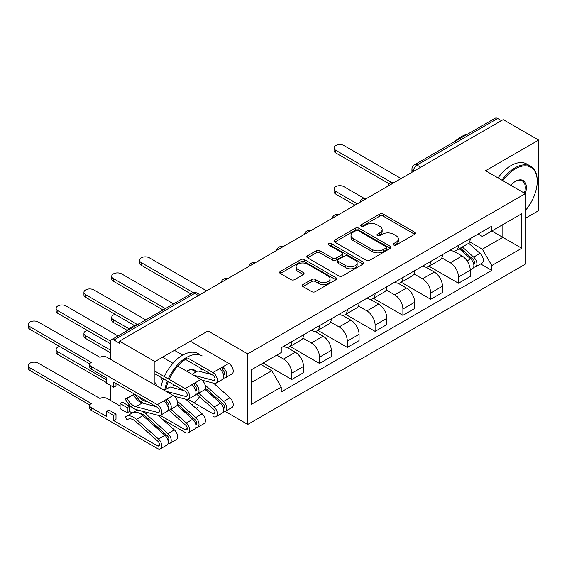 <?xml version="1.0" encoding="UTF-8"?>
<svg xmlns="http://www.w3.org/2000/svg" width="567" height="567" viewBox="0 0 567 567"><rect width="100%" height="100%" fill="white"/><g stroke="black" fill="none" stroke-linecap="round" stroke-linejoin="round"><path stroke-width="0.85" d="M393.689 245.008A1.729 0.999 0 0 0 396.142 245.008L414.718 234.277A2.474 1.425 0 0 0 415.441 233.271A2.474 1.425 0 0 0 414.718 232.257L383.242 214.092A2.474 1.425 0 0 0 379.748 214.092L361.165 224.815A1.729 0.999 0 0 0 360.662 225.524A1.729 0.999 0 0 0 361.165 226.226A1.729 0.999 0 0 0 363.617 226.226L366.02 224.844A7.917 4.571 0 0 1 377.211 224.844L379.833 226.353A7.917 4.571 0 0 1 382.151 229.585A7.917 4.571 0 0 1 379.833 232.817L377.431 234.206A1.729 0.999 0 0 0 376.92 234.908A1.729 0.999 0 0 0 377.431 235.617A1.729 0.999 0 0 0 379.876 235.617L382.278 234.228A7.917 4.571 0 0 1 393.47 234.228L396.092 235.744A7.917 4.571 0 0 1 398.41 238.976A7.917 4.571 0 0 1 396.092 242.208L393.689 243.59A1.729 0.999 0 0 0 393.186 244.299A1.729 0.999 0 0 0 393.689 245.008L393.689 243.59M302.984 284.556A2.474 1.425 0 0 0 302.254 285.562A2.474 1.425 0 0 0 302.984 286.576L311.815 291.672A2.474 1.425 0 0 0 315.309 291.672L335.94 279.758A2.474 1.425 0 0 0 336.663 278.751A2.474 1.425 0 0 0 335.94 277.738L304.465 259.573A2.474 1.425 0 0 0 300.971 259.573L280.339 271.48A2.474 1.425 0 0 0 279.616 272.493A2.474 1.425 0 0 0 280.339 273.5L291.006 279.659A2.474 1.425 0 0 0 294.5 279.659L303.331 274.563A2.474 1.425 0 0 0 304.054 273.549A2.474 1.425 0 0 0 303.331 272.543L298.044 269.488A6.613 3.82 0 0 1 296.102 266.788A6.613 3.82 0 0 1 300.191 263.258A6.613 3.82 0 0 1 307.399 264.087L328.116 276.051A6.613 3.82 0 0 1 330.058 278.751A6.613 3.82 0 0 1 325.968 282.281A6.613 3.82 0 0 1 318.76 281.452L315.309 279.46A2.474 1.425 0 0 0 311.815 279.46L302.984 284.556L302.984 286.576M247.736 353.893L208.011 330.958L154.926 361.611L119.474 341.143L503.198 119.602L538.65 140.07L485.565 170.717L525.29 193.652L247.736 353.893L247.736 424.449L525.29 264.208L525.29 193.652A15.366 8.874 -60 0 0 515.488 181.312L515.488 181.312A15.366 8.874 -60 0 0 510.775 185.274M366.197 260.274A2.474 1.425 0 0 0 369.691 260.274L390.323 248.36A2.474 1.425 0 0 0 391.046 247.354A2.474 1.425 0 0 0 390.323 246.347L358.847 228.175A2.474 1.425 0 0 0 355.353 228.175L334.721 240.082A2.474 1.425 0 0 0 333.991 241.095A2.474 1.425 0 0 0 334.721 242.102L366.197 260.274M329.377 245.383A1.729 0.999 0 0 1 331.135 245.624L331.135 243.569L363.135 262.039A2.474 1.425 0 0 1 363.858 263.053A2.474 1.425 0 0 1 363.135 264.059L342.496 275.973A2.474 1.425 0 0 1 339.002 275.973L307.527 257.801L307.527 255.781A2.474 1.425 0 0 0 306.804 256.794A2.474 1.425 0 0 0 307.527 257.801M307.527 255.781L316.358 250.685A2.474 1.425 0 0 1 319.859 250.685L332.623 258.056A2.474 1.425 0 0 0 336.118 258.056L341.972 254.675A2.474 1.425 0 0 0 342.702 253.662A2.474 1.425 0 0 0 341.972 252.655L328.683 244.979A1.729 0.999 0 0 1 328.18 244.278A1.729 0.999 0 0 1 329.25 243.349A1.729 0.999 0 0 1 331.135 243.569M525.29 218.338L538.65 210.626L538.65 140.07M225.142 411.408L247.736 424.449M168.279 424.456L169.802 423.577M196.069 408.417L197.592 407.531M119.474 341.143L119.474 343.198L113.953 340.009A5.039 2.906 -120 0 0 111.437 339.761A5.039 2.906 -120 0 0 110.388 342.071L110.388 359.244M110.388 385.369L110.388 400.281A5.039 2.906 -120 0 0 110.395 400.387M154.926 361.611L154.926 384.958M154.926 424.747L154.926 426.101M420.721 167.222L416.979 165.061A5.039 2.906 60 0 0 414.456 164.813L495.154 118.22A5.039 2.906 60 0 1 497.677 118.468L416.979 165.061A5.039 2.906 120 0 0 413.414 171.234L413.414 171.44M501.419 120.629L497.677 118.468M458.483 245.391A11.588 6.691 60 0 1 456.088 250.593L467.839 243.803A11.588 6.691 -120 0 0 470.241 238.601M441.799 257.865L450.29 262.769A11.588 6.691 60 0 1 458.483 276.965L470.241 270.175A11.588 6.691 -120 0 0 462.048 255.979L453.635 251.124M470.241 270.175L470.241 276.448L458.483 283.238L429.013 266.221M456.088 250.593A11.588 6.691 60 0 1 450.382 250.068M458.483 276.965L458.483 283.238M430.693 261.43A11.588 6.691 60 0 1 428.298 266.632L440.049 259.849A11.588 6.691 -120 0 0 442.451 254.647M401.223 282.267L430.693 299.284L442.451 292.494L442.451 286.222A11.588 6.691 -120 0 0 434.258 272.025L425.838 267.17M428.298 266.632A11.588 6.691 60 0 1 422.592 266.114M414.009 273.911L422.5 278.815A11.588 6.691 60 0 1 430.693 293.011L430.693 299.284M402.903 277.476A11.588 6.691 60 0 1 400.5 282.678L412.259 275.895A11.588 6.691 -120 0 0 414.661 270.693M373.433 298.313L402.903 315.33L414.661 308.54L414.661 302.268A11.588 6.691 -120 0 0 406.468 288.071L398.048 283.209M400.5 282.678A11.588 6.691 60 0 1 394.795 282.16M386.219 289.957L394.71 294.861A11.588 6.691 60 0 1 402.903 309.05L402.903 315.33M375.113 293.522A11.588 6.691 60 0 1 372.71 298.724L384.469 291.934A11.588 6.691 -120 0 0 386.871 286.732M345.636 314.359L375.113 331.369L386.871 324.586L386.871 318.307A11.588 6.691 -120 0 0 378.678 304.118L370.258 299.256M372.71 298.724A11.588 6.691 60 0 1 367.005 298.199M358.429 306.003L366.92 310.907A11.588 6.691 60 0 1 375.113 325.097L375.113 331.369M347.323 309.568A11.588 6.691 60 0 1 344.92 314.77L356.678 307.98A11.588 6.691 -120 0 0 359.081 302.778M317.846 330.398L347.323 347.415L359.081 340.625L359.081 334.353A11.588 6.691 -120 0 0 350.888 320.164L342.468 315.302M344.92 314.77A11.588 6.691 60 0 1 339.215 314.246M330.639 322.049L339.13 326.946A11.588 6.691 60 0 1 347.323 341.143L347.323 347.415M319.533 325.614A11.588 6.691 60 0 1 317.13 330.816L328.888 324.026A11.588 6.691 -120 0 0 331.291 318.824M290.056 346.444L319.533 363.461L331.291 356.671L331.291 350.399A11.588 6.691 -120 0 0 323.098 336.203L314.678 331.348M317.13 330.816A11.588 6.691 60 0 1 311.425 330.292M302.849 338.088L311.34 342.992A11.588 6.691 60 0 1 319.533 357.189L319.533 363.461M291.743 341.66A11.588 6.691 60 0 1 289.34 346.862L301.098 340.072A11.588 6.691 -120 0 0 303.501 334.87M263.152 363L291.743 379.507L303.501 372.717L303.501 366.445A11.588 6.691 -120 0 0 295.308 352.249L286.888 347.394M289.34 346.862A11.588 6.691 60 0 1 283.635 346.338M276.774 355.133L283.55 359.039A11.588 6.691 60 0 1 291.743 373.235L291.743 379.507M478.172 234.022L482.354 236.439L521.725 213.709L502.844 224.61L502.844 237.367L482.354 249.197L469.589 241.825M251.301 382.59L271.791 370.761L281.232 387.119L251.301 404.399L251.301 369.84L281.232 352.561L281.232 347.727L491.795 226.155L491.795 230.989L521.725 248.268L491.795 265.547L482.354 249.197M521.725 213.709L521.725 248.268M281.232 387.119L281.232 391.953L491.795 270.381L491.795 265.547M208.011 330.958L208.011 351.427M208.011 390.429L208.011 392.109M271.791 370.761L260.742 364.39M480.639 263.938L491.795 270.381M394.384 245.249L396.092 244.264A7.917 4.571 0 0 0 398.41 241.032L398.41 238.976M382.151 229.585L382.151 231.641A7.917 4.571 0 0 1 379.833 234.873L378.118 235.865M414.683 234.299L383.242 216.147A2.474 1.425 0 0 0 379.748 216.147L361.859 226.474M390.294 248.381L358.847 230.23A2.474 1.425 0 0 0 355.353 230.23L334.75 242.123M385.95 248.062A1.729 0.999 0 0 0 386.46 247.354A1.729 0.999 0 0 0 385.95 246.645L358.323 230.698A1.729 0.999 0 0 0 355.878 230.698L353.34 232.158A7.917 4.571 0 0 0 351.023 235.39A7.917 4.571 0 0 0 353.34 238.622L372.228 249.523A7.917 4.571 0 0 0 383.42 249.523L385.95 248.062L385.95 250.118A1.729 0.999 0 0 0 386.46 249.409L386.46 247.354M351.023 235.39L351.023 237.445A7.917 4.571 0 0 0 353.34 240.677L353.34 238.622M385.95 250.118L383.42 251.578A7.917 4.571 0 0 1 372.228 251.578L353.34 240.677M307.562 257.822L316.358 252.74L316.358 250.685M342.702 253.662L342.702 255.717A2.474 1.425 0 0 1 341.972 256.731L336.118 260.111A2.474 1.425 0 0 1 332.623 260.111L319.859 252.74A2.474 1.425 0 0 0 316.358 252.74M331.135 245.624L363.1 264.08M345.863 265.703A6.613 3.82 0 0 0 353.078 266.533A6.613 3.82 0 0 0 357.16 263.003A6.613 3.82 0 0 0 355.218 260.303L347.918 256.086A2.474 1.425 0 0 0 344.424 256.086L338.563 259.466A2.474 1.425 0 0 0 337.84 260.48A2.474 1.425 0 0 0 338.563 261.486L345.863 265.703L345.863 267.759A6.613 3.82 0 0 0 353.078 268.588A6.613 3.82 0 0 0 357.16 265.058L357.16 263.003M337.84 260.48L337.84 262.535A2.474 1.425 0 0 0 338.563 263.542L338.563 261.486M345.863 267.759L338.563 263.542M330.058 278.751L330.058 280.807A6.613 3.82 0 0 1 325.968 284.336A6.613 3.82 0 0 1 318.76 283.507L315.309 281.515A2.474 1.425 0 0 0 311.815 281.515L303.012 286.59M296.102 266.788L296.102 268.843A6.613 3.82 0 0 0 298.044 271.543L298.044 269.488M303.295 274.577L298.044 271.543M335.912 279.779L304.465 261.628A2.474 1.425 0 0 0 300.971 261.628L280.367 273.521M459.291 248.743L470.61 258.843A6.301 3.636 60 0 1 472.587 268.588L470.241 269.942M459.589 249.005L464.919 252.088M364.177 198.344L343.935 186.663A5.798 3.345 -0 0 0 337.62 185.933A5.798 3.345 -0 0 0 334.048 189.024A5.798 3.345 -0 0 0 335.742 191.391L357.295 203.837M460.432 248.084L473.034 259.325A3.026 1.744 60 0 1 473.984 264.002A3.026 1.744 60 0 1 473.707 264.109M462.318 246.992L473.643 257.099A6.301 3.636 60 0 1 475.621 266.837A6.301 3.636 60 0 1 473.714 267.036M468.633 243.2L480.058 253.392A6.301 3.636 60 0 1 482.035 263.131L475.621 266.837M354.985 205.176L335.742 194.063A5.798 3.345 180 0 1 334.048 191.703L334.048 189.024M389.146 183.758L335.742 152.927A5.798 3.345 180 0 1 334.048 150.56L334.048 147.888A5.798 3.345 -0 0 0 335.742 150.248L391.443 182.411M401.124 178.534L343.935 145.521A5.798 3.345 -0 0 0 337.62 144.798A5.798 3.345 -0 0 0 334.048 147.888M525.29 210.605A30.738 17.747 120 0 0 537.225 181.312A30.738 17.747 120 0 0 515.488 168.768A30.738 17.747 120 0 0 502.872 180.71M501.958 180.186A31.49 18.179 -60 0 1 514.956 167.839A31.49 18.179 -60 0 1 530.705 166.28A31.49 18.179 -60 0 1 537.225 180.696L537.225 181.312M524.347 193.113A14.614 8.434 120 0 0 522.264 180.894A14.614 8.434 120 0 0 515.219 181.475M454.791 141.523A31.49 18.179 -60 0 1 461.155 136.775A31.49 18.179 -60 0 1 467.52 134.173M498.039 177.918A31.49 18.179 -60 0 1 511.037 165.578A31.49 18.179 -60 0 1 526.786 164.019L530.705 166.28M186.99 358.422A30.738 17.747 120 0 0 169.186 379.408M168.279 381.556A30.738 17.747 120 0 0 165.961 389.323M182.886 410.529A30.738 17.747 120 0 0 184.197 410.019M184.254 410.069A31.49 18.179 -60 0 1 183.396 410.444M164.749 390.025A31.49 18.179 -60 0 1 167.357 381.024M168.271 378.876A31.49 18.179 -60 0 1 186.458 357.493A31.49 18.179 -60 0 1 202.206 355.934M186.642 371.179A15.366 8.874 -60 0 1 186.99 370.967L186.99 370.967A15.366 8.874 -60 0 1 196.373 371.768M195.53 372.257A14.614 8.434 120 0 0 193.765 370.556A14.614 8.434 120 0 0 186.72 371.13M126.292 331.185A31.49 18.179 -60 0 1 132.657 326.436A31.49 18.179 -60 0 1 139.021 323.835M160.737 388.31A31.49 18.179 -60 0 1 163.438 378.763M164.352 376.616A31.49 18.179 -60 0 1 182.539 355.233A31.49 18.179 -60 0 1 198.287 353.673M192.149 404.916A30.738 17.747 120 0 0 192.518 404.604M194.283 402.946A30.738 17.747 120 0 0 199.549 396.751M115.101 314.345A5.798 3.345 -0 0 0 111.72 317.385A5.798 3.345 -0 0 0 113.421 319.753L129.113 328.81M127.192 330.377L113.421 322.425A5.798 3.345 180 0 1 111.72 320.057L111.72 317.385M188.017 399.331L212.916 413.704A3.026 1.744 -120 0 0 214.425 413.853A3.026 1.744 -120 0 0 213.475 409.176L196.522 394.051M204.885 389.316L220.499 403.25A6.301 3.636 60 0 1 222.477 412.989L216.062 416.688A6.301 3.636 60 0 1 212.916 416.376M198.677 393.2L214.085 406.95A6.301 3.636 60 0 1 216.062 416.688M209.471 393.413L214.801 396.489M87.311 330.391A5.798 3.345 -0 0 0 83.93 333.431A5.798 3.345 -0 0 0 85.631 335.792L110.388 350.094M205.353 388.062L222.916 403.725A3.026 1.744 60 0 1 223.866 408.403A3.026 1.744 60 0 1 223.589 408.509M205.112 385.064L223.526 401.5A6.301 3.636 60 0 1 225.503 411.238A6.301 3.636 60 0 1 223.604 411.444M213.596 383.214L229.94 397.8A6.301 3.636 60 0 1 231.917 407.538L225.503 411.238M110.388 352.766L85.631 338.471A5.798 3.345 180 0 1 83.93 336.103L83.93 333.431M160.227 415.377L185.125 429.751A3.026 1.744 -120 0 0 186.635 429.899A3.026 1.744 -120 0 0 185.685 425.222L168.725 410.097M177.095 405.362L192.709 419.297A6.301 3.636 60 0 1 194.687 429.035L188.272 432.734A6.301 3.636 60 0 1 185.125 432.423L162.679 419.467M170.88 409.246L186.295 422.996A6.301 3.636 60 0 1 188.272 432.734M181.681 409.459L187.011 412.535M59.521 346.43A5.798 3.345 -0 0 0 56.14 349.47A5.798 3.345 -0 0 0 57.841 351.838L106.561 379.968M177.563 404.101L195.126 419.771A3.026 1.744 60 0 1 196.076 424.449A3.026 1.744 60 0 1 195.799 424.555M177.322 401.11L195.735 417.546A6.301 3.636 60 0 1 197.713 427.284A6.301 3.636 60 0 1 195.813 427.483M185.806 399.26L202.15 413.839A6.301 3.636 60 0 1 204.127 423.584L197.713 427.284M106.561 382.64L57.841 354.517A5.798 3.345 180 0 1 56.14 352.15L56.14 349.47M190.859 293.904L141.211 265.236A5.798 3.345 180 0 1 139.51 262.875L139.51 260.196A5.798 3.345 -0 0 0 141.211 262.564L193.347 292.664M206.586 290.85L149.405 257.836A5.798 3.345 -0 0 0 143.09 257.106A5.798 3.345 -0 0 0 139.51 260.196M163.069 309.951L113.421 281.282A5.798 3.345 180 0 1 111.72 278.914L111.72 276.242A5.798 3.345 -0 0 0 113.421 278.61L165.387 308.611M173.58 303.884L121.614 273.875A5.798 3.345 -0 0 0 115.299 273.152A5.798 3.345 -0 0 0 111.72 276.242M223.589 374.985A3.026 1.744 -120 0 0 223.866 374.872A3.026 1.744 -120 0 0 224.326 372.448A3.026 1.744 -120 0 0 222.356 369.783L222.356 367.111L228.77 363.412L190.285 341.192M203.702 369.918L200.867 369.174L201.639 368.727M223.604 377.913A6.301 3.636 -120 0 0 225.503 377.707A6.301 3.636 -120 0 0 226.467 372.661A6.301 3.636 -120 0 0 222.356 367.111L219.323 368.862A6.301 3.636 -120 0 1 223.441 374.411A6.301 3.636 -120 0 1 222.477 379.458L216.062 383.157A6.301 3.636 -120 0 0 217.026 378.111A6.301 3.636 -120 0 0 212.916 372.562L187.72 358.018M225.503 377.707L231.917 374.007A6.301 3.636 -120 0 0 232.881 368.961A6.301 3.636 -120 0 0 228.77 363.412M221.222 370.442L222.356 369.783M185.444 359.379L212.916 375.241A3.026 1.744 60 0 1 214.886 377.898A3.026 1.744 60 0 1 214.425 380.322A3.026 1.744 60 0 1 213.475 380.414L193.609 375.198M134.422 325.501L85.631 297.328A5.798 3.345 180 0 1 83.93 294.96L83.93 292.288A5.798 3.345 -0 0 0 85.631 294.656L137.115 324.381M211.775 374.581L197.833 370.924L192.022 374.284M201.987 380.166L214.085 383.342A6.301 3.636 -120 0 0 216.062 383.157M145.79 319.923L93.824 289.921A5.798 3.345 -0 0 0 87.509 289.198A5.798 3.345 -0 0 0 83.93 292.288M182.716 355.133L174.43 350.349M195.799 391.024A3.026 1.744 -120 0 0 196.076 390.918A3.026 1.744 -120 0 0 196.536 388.494A3.026 1.744 -120 0 0 194.566 385.829L194.566 383.157L200.98 379.458L177.804 366.076M175.912 385.964L173.077 385.22L173.849 384.773M195.813 393.959A6.301 3.636 -120 0 0 197.713 393.753A6.301 3.636 -120 0 0 198.677 388.707A6.301 3.636 -120 0 0 194.566 383.157L191.533 384.908A6.301 3.636 -120 0 1 195.65 390.457A6.301 3.636 -120 0 1 194.687 395.504L188.272 399.203A6.301 3.636 -120 0 0 189.236 394.157A6.301 3.636 -120 0 0 185.125 388.608L154.926 371.172M197.713 393.753L204.127 390.053A6.301 3.636 -120 0 0 205.091 385.007A6.301 3.636 -120 0 0 200.98 379.458M193.432 386.488L194.566 385.829M154.926 373.851L185.125 391.28A3.026 1.744 60 0 1 187.096 393.945A3.026 1.744 60 0 1 186.635 396.368A3.026 1.744 60 0 1 185.685 396.453L165.819 391.244M110.388 343.715L57.841 313.374A5.798 3.345 180 0 1 56.14 311.007L56.14 308.335A5.798 3.345 -0 0 0 57.841 310.702L110.501 341.107M183.984 390.628L170.043 386.97L164.224 390.33M157.669 386.538A11.843 6.839 60 0 1 154.926 382.406M161.283 378.593A11.843 6.839 -120 0 0 162.63 380.925M174.197 396.213L186.295 399.388A6.301 3.636 -120 0 0 188.272 399.203M172.949 363.277L162.495 357.238M118 335.969L66.034 305.967A5.798 3.345 -0 0 0 59.719 305.244A5.798 3.345 -0 0 0 56.14 308.335M120.098 405.993L107.092 398.481A5.039 2.906 -0 0 0 99.969 398.481L38.244 363.149A5.798 3.345 -0 0 0 31.929 362.426A5.798 3.345 -0 0 0 28.35 365.517A5.798 3.345 -0 0 0 30.044 367.884L91.237 403.52A5.039 2.906 -0 0 0 89.763 405.582A5.039 2.906 -0 0 0 91.237 407.638L106.561 416.483L106.561 411.337L113.684 415.455L113.684 420.594L116.001 419.261L116.001 414.116L108.878 410.005L106.561 411.337M120.098 403.52L127.228 407.638L129.538 406.298L122.415 402.187L120.098 403.52L120.098 408.665L127.228 412.776L129.538 411.444L132.239 412.996M113.684 420.594L157.328 445.797A3.026 1.744 -120 0 0 158.845 445.946A3.026 1.744 -120 0 0 157.895 441.268L135.839 421.593A11.843 6.839 -120 0 0 127.717 419.389A11.843 6.839 -120 0 0 127.079 419.849L125.264 417.142A15.118 8.725 60 0 1 126.08 416.554A15.118 8.725 60 0 1 136.449 419.36L158.505 439.042A6.301 3.636 60 0 1 160.482 448.781A6.301 3.636 60 0 1 157.328 448.469L91.237 410.31A5.039 2.906 180 0 1 89.763 408.254L89.763 405.582M128.433 419.07L127.079 419.849M126.08 416.554L132.494 412.854A15.118 8.725 60 0 1 142.863 415.661L164.919 435.336A6.301 3.636 60 0 1 166.896 445.074L160.482 448.781M153.891 425.498L159.221 428.581M139.688 413.4A11.843 6.839 60 0 1 145.287 416.143L167.336 435.817A3.026 1.744 60 0 1 168.286 440.495A3.026 1.744 60 0 1 168.009 440.602M135.017 412.152L134.705 411.692A15.118 8.725 60 0 1 135.52 411.103A15.118 8.725 60 0 1 145.896 413.91L167.945 433.592A6.301 3.636 60 0 1 169.923 443.33A6.301 3.636 60 0 1 168.023 443.529M158.016 415.306L174.36 429.885A6.301 3.636 60 0 1 176.337 439.623L169.923 443.33M89.841 405.079L30.044 370.556A5.798 3.345 180 0 1 28.35 368.196L28.35 365.517M129.538 406.298L129.538 411.444M127.228 407.638L127.228 412.776M113.684 415.455L116.001 414.116M168.023 409.998A6.301 3.636 -120 0 0 169.923 409.799L176.337 406.092A6.301 3.636 -120 0 0 177.301 401.046A6.301 3.636 -120 0 0 173.183 395.497L107.092 357.345A5.039 2.906 -0 0 0 99.969 357.345L38.244 322.013A5.798 3.345 -0 0 0 31.929 321.283A5.798 3.345 -0 0 0 28.35 324.381A5.798 3.345 -0 0 0 30.044 326.741L91.237 362.384A5.039 2.906 -0 0 0 89.763 364.439A5.039 2.906 -0 0 0 91.237 366.495L91.237 369.167A5.039 2.906 180 0 1 89.763 367.111L89.763 364.439M91.237 369.167L106.561 378.012L106.561 383.157L113.684 387.268L113.684 382.13L157.328 407.326A3.026 1.744 60 0 1 159.306 409.991A3.026 1.744 60 0 1 158.845 412.415A3.026 1.744 60 0 1 157.895 412.5L135.839 406.716A11.843 6.839 60 0 1 127.079 398.339L133.493 394.639A11.843 6.839 -120 0 0 142.253 403.009L156.194 406.674M168.009 407.071A3.026 1.744 -120 0 0 168.286 406.964A3.026 1.744 -120 0 0 168.746 404.54A3.026 1.744 -120 0 0 166.776 401.875L166.776 399.203L173.183 395.497M148.122 402.01L145.287 401.266L146.059 400.819M138.986 396.737A11.843 6.839 -120 0 0 145.287 401.266M135.279 394.597A15.118 8.725 -120 0 0 143.898 403.442M169.923 409.799A6.301 3.636 -120 0 0 170.887 404.753A6.301 3.636 -120 0 0 166.776 399.203L163.743 400.947A6.301 3.636 -120 0 1 167.86 406.504A6.301 3.636 -120 0 1 166.896 411.55L160.482 415.25A6.301 3.636 -120 0 0 161.446 410.203A6.301 3.636 -120 0 0 157.328 404.654L91.237 366.495M165.635 402.527L166.776 401.875M89.841 363.936L30.044 329.42A5.798 3.345 180 0 1 28.35 327.053L28.35 324.381M133.493 394.639L125.264 398.955A15.118 8.725 -120 0 0 136.449 409.65L158.505 415.434A6.301 3.636 -120 0 0 160.482 415.25M127.079 398.339L125.264 398.955M113.684 387.268L116.001 385.936L116.001 383.462M413.591 171.333L413.414 171.234A5.039 2.906 0 0 1 411.94 169.179L411.94 172.29M319.533 357.189L331.291 350.399M347.323 341.143L359.081 334.353M375.113 325.097L386.871 318.307M402.903 309.05L414.661 302.268M430.693 293.011L442.451 286.222M291.743 373.235L303.501 366.445M283.55 359.039L295.308 352.249M311.34 342.992L323.098 336.203M339.13 326.946L350.888 320.164M366.92 310.907L378.678 304.118M394.71 294.861L406.468 288.071M422.5 278.815L434.258 272.025M450.29 262.769L462.048 255.979M393.859 182.73A5.039 2.906 120 0 0 391.634 184.013M366.069 198.769A5.039 2.906 120 0 0 363.844 200.059M338.279 214.815A5.039 2.906 120 0 0 336.054 216.098M310.489 230.861A5.039 2.906 120 0 0 308.264 232.144M282.699 246.907A5.039 2.906 120 0 0 280.474 248.19M254.909 262.953A5.039 2.906 120 0 0 252.684 264.236M227.119 278.992A5.039 2.906 120 0 0 224.893 280.282M198.393 295.577L194.651 293.423L113.953 340.009M199.868 294.727L197.174 293.167A5.039 2.906 120 0 0 194.651 293.423A5.039 2.906 60 0 0 192.135 293.167L111.437 339.761M396.092 244.264L396.092 242.208M377.431 235.617L377.431 234.206M379.833 234.873L379.833 232.817M361.165 226.226L361.165 224.815M379.748 216.147L379.748 214.092M383.242 216.147L383.242 214.092M414.718 234.277L414.718 232.257M334.721 242.102L334.721 240.082M355.353 230.23L355.353 228.175M358.847 230.23L358.847 228.175M390.323 248.36L390.323 246.347M372.228 251.578L372.228 249.523M383.42 251.578L383.42 249.523M319.859 252.74L319.859 250.685M332.623 260.111L332.623 258.056M336.118 260.111L336.118 258.056M341.972 256.731L341.972 254.675M363.135 264.059L363.135 262.039M311.815 281.515L311.815 279.46M315.309 281.515L315.309 279.46M318.76 283.507L318.76 281.452M303.331 274.563L303.331 272.543M280.339 273.5L280.339 271.48M300.971 261.628L300.971 259.573M304.465 261.628L304.465 259.573M335.94 279.758L335.94 277.738M470.61 258.843L467.08 260.884M474.607 262.613L473.473 263.272M480.058 253.392L473.643 257.099M335.742 194.063L335.742 191.391M335.742 150.248L335.742 152.927M113.421 322.425L113.421 319.753M215.049 412.471L212.916 413.704M220.499 403.25L214.085 406.95M224.489 407.021L223.355 407.673M203.603 380.592L202.858 381.024M229.94 397.8L223.526 401.5M85.631 338.471L85.631 335.792M187.259 428.517L185.125 429.751M192.709 419.297L186.295 422.996M196.699 423.06L195.565 423.719M175.813 396.638L175.068 397.07M202.15 413.839L195.735 417.546M57.841 354.517L57.841 351.838M141.211 262.564L141.211 265.236M113.421 278.61L113.421 281.282M223.504 374.624L224.419 374.092M213.475 380.414L214.978 379.543M212.916 372.562L219.323 368.862M85.631 294.656L85.631 297.328M195.707 390.67L196.629 390.139M185.685 396.453L187.188 395.589M185.125 388.608L191.533 384.908M57.841 310.702L57.841 313.374M159.469 444.556L157.328 445.797M142.863 415.661L136.449 419.36M164.919 435.336L158.505 439.042M168.909 439.106L167.775 439.765M148.022 412.684L145.896 413.91M174.36 429.885L167.945 433.592M91.237 410.31L91.237 407.638M30.044 370.556L30.044 367.884M167.917 406.716L168.838 406.185M157.895 412.5L159.391 411.635M135.839 406.716L142.253 403.009M157.328 404.654L163.743 400.947M30.044 326.741L30.044 329.42M394.292 182.482A5.039 5.039 0 0 0 387.828 186.21M366.502 198.521A5.039 5.039 0 0 0 360.031 202.256M338.712 214.567A5.039 5.039 0 0 0 332.241 218.302M310.914 230.613A5.039 5.039 0 0 0 304.451 234.348M283.124 246.659A5.039 5.039 0 0 0 276.661 250.394M255.334 262.705A5.039 5.039 0 0 0 248.87 266.433M227.544 278.751A5.039 5.039 0 0 0 221.08 282.479M197.174 293.167A5.039 5.039 0 0 0 192.135 293.167M414.456 164.813A5.039 5.039 0 0 0 411.94 169.179M137.547 409.934L135.52 411.103"/></g></svg>
